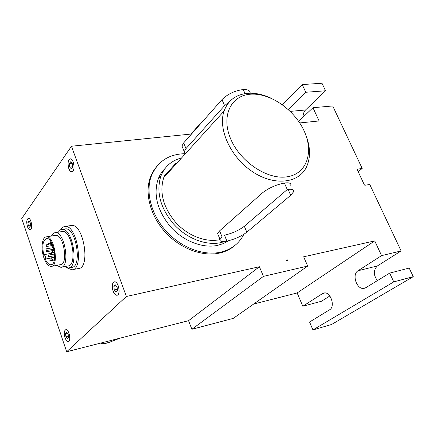 <?xml version="1.0" encoding="UTF-8"?>
<svg xmlns="http://www.w3.org/2000/svg" width="435" height="435" viewBox="0 0 435 435"><rect width="100%" height="100%" fill="white"/><g stroke="black" fill="none" stroke-linecap="round" stroke-linejoin="round"><path stroke-width="0.65" d="M288.318 109.522L305.789 92.263L302.216 84.569L321.987 83.237L325.554 90.79L305.539 109.99C303.864 111.713 303.026 114.106 303.032 117.162M299.726 122.936L319.1 120.963L312.961 107.717L332.71 105.961L362.192 168.454L357.347 169.188L357.211 169.645L364.389 184.924L364.911 185.283L369.75 184.467L401.119 250.946L377.379 265.943C373.377 269.907 373.36 274.811 377.324 280.651M358.152 171.651L362.192 168.454M312.961 107.717L298.649 121.332M305.789 92.263L325.554 90.79M302.216 84.569L282.282 104.623M199.991 124.459L199.817 124.04L190.96 134.062M199.817 124.04L200.41 123.986M175.55 163.593L164.441 175.876M413.25 276.66L393.757 281.891L389.684 273.109L409.194 268.063L413.25 276.66L331.611 324.466L312.939 329.931L309.557 322.02L329.621 309.774C335.63 306.659 330.595 291.445 324.102 292.978L322.553 293.571L324.983 292.934M329.844 295.974L321.514 301.237L302.82 306.256L322.553 293.571M389.684 273.109L365.737 287.725L364.008 288.367C356.792 289.96 351.556 274.376 358.048 270.749L381.571 255.628L401.119 250.946M381.571 255.628L374.736 240.898L297.138 292.951L302.82 306.256M393.757 281.891L312.939 329.931M253.67 304.032L297.138 292.951M374.736 240.898L303.652 256.797L307.686 266.068L233.225 318.404L191.873 329.273L263.431 276.372L259.407 266.742L126.367 296.501L71.481 146.236L191.541 134.002M307.686 266.068L263.431 276.372M191.873 329.273L188.572 320.682L259.407 266.742M188.572 320.682L66.664 351.763L126.367 296.501M287.067 259.51L286.703 260.587L287.459 260.418L287.067 259.51M234.889 245.47C230.452 249.32 225.123 251.898 218.903 253.208C201.862 256.748 179.911 248.358 165.148 232.072C150.379 215.793 144.556 193.553 150.254 177.529L153.169 171.276L157.155 165.887M243.812 234.34L242.915 236.036C237.967 244.59 230.316 250.016 219.958 252.316C202.895 255.851 180.906 247.439 166.116 231.115C151.32 214.803 145.469 192.531 151.173 176.49C157.138 161.766 168.383 154.164 184.902 153.685M66.664 351.763L21.75 218.517L71.481 146.236M64.973 337.587C63.793 333.166 64.092 330.518 65.864 329.638C69.078 329.012 71.59 341.513 68.257 341.535C67.017 341.491 65.924 340.175 64.973 337.587M113.04 291.08C111.637 285.974 112.121 282.88 114.481 281.804C118.603 281.092 121.158 295.218 116.917 295.256C115.411 295.224 114.117 293.832 113.04 291.08M27.443 226.602C26.29 222.073 26.606 219.316 28.384 218.337C31.369 217.832 33.174 229.908 30.102 229.838C29.096 229.805 28.21 228.723 27.443 226.602M68.779 168.53C67.425 163.283 67.925 160.053 70.285 158.846C74.053 158.296 75.663 171.972 71.824 171.868C70.639 171.841 69.622 170.727 68.779 168.53M72.819 269.613L78.262 268.553C90.882 268.781 83.689 223.307 71.416 225.455L70.682 225.575M60.574 229.87C61.77 227.771 63.249 226.646 65.011 226.488C77.174 224.357 84.417 270.053 71.911 269.787L67.392 267.998M68.817 168.475C67.49 163.315 67.98 160.145 70.296 158.96C73.999 158.416 75.581 171.858 71.808 171.76C70.644 171.727 69.649 170.634 68.817 168.475M27.476 226.559C26.339 222.106 26.649 219.398 28.4 218.435C31.336 217.94 33.103 229.81 30.086 229.74C29.096 229.702 28.226 228.641 27.476 226.559M28.248 225.471L27.905 222.328L28.889 220.936L30.222 222.704L30.559 225.863L29.569 227.244L28.248 225.471L30.483 225.123M27.905 222.328L29.727 222.051M113.084 291.037C111.708 286.018 112.181 282.978 114.503 281.923C118.554 281.222 121.066 295.104 116.895 295.137C115.411 295.109 114.144 293.739 113.084 291.037M65.011 337.555C63.853 333.21 64.141 330.605 65.886 329.741C69.04 329.126 71.509 341.41 68.235 341.431C67.017 341.388 65.941 340.094 65.011 337.555M65.902 336.69L65.571 333.476L66.707 332.367L68.186 334.477L68.523 337.707L67.376 338.805L65.902 336.69L68.355 336.092M65.571 333.476L67.213 333.085M64.695 229.006L65.348 228.902C76.163 227.016 82.601 267.612 71.481 267.394L69.024 267.868M58.312 232.176L60.025 230.213L62.074 229.435C72.835 227.559 79.295 268.254 68.23 268.02L64.462 266.606M61.781 231.605L62.374 231.507C71.982 229.843 77.751 266.155 67.865 265.959L61.504 267.172M51.493 236.009C52.461 233.932 53.717 232.823 55.272 232.676C64.777 231.028 70.59 267.536 60.802 267.308L56.74 265.361M55.147 235.4L55.653 235.319C63.717 233.932 68.643 264.861 60.345 264.681L51.727 266.312M43.859 257.699C40.618 248.673 41.999 236.852 46.414 236.857C54.364 235.487 59.339 266.628 51.151 266.421C48.361 266.302 45.931 263.392 43.859 257.699M45.202 259.091C46.947 262.86 48.834 264.746 50.862 264.752C58.127 264.926 53.717 237.325 46.665 238.532C42.913 240.12 41.939 245.536 43.734 254.785L44.017 254.654C45.278 255.503 45.675 256.982 45.202 259.091L51.45 257.95M51.939 245.568L51.934 245.889M51.988 247.548L52.004 247.83M52.358 250.745L52.706 252.496M54.593 255.709L54.614 256.204M54.174 250.283L46.398 251.805M45.887 250.054L46.028 248.874L46.295 250.544L45.887 250.054M51.52 253.273L51.373 254.464L51.102 252.784L51.52 253.273M48.225 256.302L48.367 255.133L48.633 256.791L48.225 256.302M51.885 259.363L51.662 257.699L51.885 259.363M52.265 246.395L52.113 247.586L51.852 245.905L52.265 246.395M48.579 243.404L48.802 245.074L48.579 243.404M49.824 260.299L49.965 259.13L50.237 260.793L49.824 260.299M54.37 257.982L54.07 256.307L54.636 257.933M54.527 252.588L54.304 250.99M50.639 242.382L50.493 243.573L50.232 241.893L50.639 242.382M46.148 244.867L46.442 246.525L46.148 244.867M46.463 250.511L46.371 251.811L45.969 250.245M228.674 240.707L223.28 243.633L217.179 245.47C202.313 248.45 183.271 241.012 170.553 226.809C157.448 210.85 153.261 195.065 157.997 179.459C159.591 175.153 161.956 171.482 165.093 168.448M225.27 241.376L220.338 242.746C205.423 245.71 186.289 238.201 173.489 223.911C160.303 207.859 156.073 192.004 160.792 176.344C164.604 166.638 171.531 160.504 181.58 157.948M219.985 239.631C206.054 242.757 187.931 235.911 175.762 222.502C163.217 207.403 159.199 192.46 163.707 177.681L224.063 111.066C217.756 129.021 230.626 157.236 252.371 171.624C274.034 186.218 298.535 183.488 306.387 167.209C310.894 157.465 310.519 146.258 305.261 133.583M270.831 98.071C262.941 94.433 255.312 92.845 247.955 93.307C236.064 94.368 228.098 100.289 224.063 111.066M287.307 189.508L244.334 226.26C238.924 230.409 232.317 233.377 224.514 235.156L226.858 241.11C221.872 242.001 219.599 241.458 220.034 239.467L222.067 236.934L219.588 230.86L262.191 193.091C268.46 188.127 275.828 184.783 284.305 183.053L284.398 183.043C289.204 182.401 291.341 183.195 290.797 185.413M287.16 176.8C267.639 180.036 240.332 162.032 230.719 138.999C220.811 116.009 230.963 95.33 250.642 94.199C270.195 92.742 294.522 109.696 304.136 130.957C314.021 152.174 306.838 173.908 287.16 176.8M284.398 183.043L287.247 189.513C292.054 188.844 294.174 189.6 293.609 191.775L290.71 195.293L246.814 232.198C241.376 236.308 234.753 239.277 226.945 241.093L226.858 241.11M218.272 235.145L217.571 233.432L219.588 230.86M120.174 338.12L107.907 342.862C103.622 343.911 101.301 343.965 100.958 343.019M114.226 289.933L113.878 286.284L115.329 284.865L117.135 287.116L117.483 290.792L116.02 292.195L114.226 289.933L117.336 289.259M113.878 286.284L116.091 285.811M69.79 167.111L69.437 163.544L70.677 161.787L72.281 163.609L72.64 167.198L71.389 168.938L69.79 167.111L72.596 166.779M69.437 163.544L71.965 163.25M250.168 93.22C250.234 90.578 247.934 89.354 243.257 89.556L243.165 89.561C234.748 90.681 227.69 94.031 221.986 99.615L183.662 142.903L181.95 145.975L182.896 148.302M229.821 101.355L224.58 105.645L185.984 148.591L184.255 151.63L185.218 153.941M290.27 111.371L305.539 109.99M377.379 265.943L358.048 270.749M224.514 235.156L226.945 241.093M288.111 189.394L290.71 195.293M244.334 226.26L246.814 232.198M107.385 341.377L107.907 342.862M107.461 341.361L107.983 342.84M245.057 93.645L243.257 89.556M244.965 93.656L243.165 89.561M224.58 105.645L221.986 99.615M185.984 148.591L183.662 142.903M364.949 288.117L364.008 288.367M150.254 177.529L151.173 176.49M71.416 225.455L65.011 226.488M68.257 341.535L68.551 341.464M116.917 295.256L117.303 295.169M70.78 158.905L70.296 158.96M72.438 171.684L71.96 171.738M28.764 218.381L28.4 218.435M30.608 229.658L30.243 229.713M114.943 281.831L114.503 281.923M117.706 294.957L117.271 295.055M66.223 329.659L65.886 329.741M68.86 341.279L68.523 341.361M65.348 228.902L62.074 229.435M62.374 231.507L55.272 232.676M55.653 235.319L46.414 236.857M51.373 264.654L50.862 264.752M50.857 253.426L44.017 254.654M53.527 247.564L46.028 248.874M53.945 249.19L46.328 250.538M54.06 252.251L51.102 252.784M54.652 253.871L51.406 254.459M54.658 253.996L48.367 255.133M54.723 255.688L48.666 256.786M53.869 257.292L51.662 257.699M54.527 258.89L51.966 259.363M52.929 245.721L51.852 245.905M53.461 247.352L52.146 247.58M50.101 243.132L48.535 243.404M52.423 244.448L48.829 245.068M51.509 258.847L49.965 259.13M54.326 260.038L50.27 260.788M54.723 256.188L54.07 256.307M51.02 241.762L50.232 241.893M51.906 243.328L50.52 243.567M48.361 244.486L46.175 244.861M52.814 245.416L46.469 246.52M157.997 179.459L160.792 176.344M217.571 233.432L220.034 239.467M292.668 189.655L293.609 191.775M184.255 151.63L181.95 145.975"/></g></svg>

